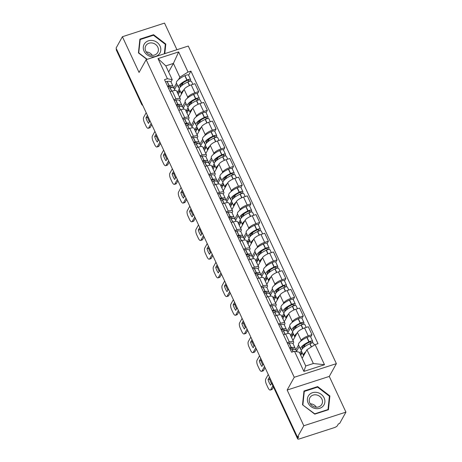 <?xml version="1.0" encoding="UTF-8"?>
<svg xmlns="http://www.w3.org/2000/svg" width="462" height="462" viewBox="0 0 462 462"><rect width="100%" height="100%" fill="white"/><g stroke="black" fill="none" stroke-linecap="round" stroke-linejoin="round"><path stroke-width="0.69" d="M176.934 49.717L164.524 23.1L122.401 36.723L116.066 48.112L297.476 437.144L303.811 425.756L345.934 412.133L329.279 376.42L336.371 363.652L188.271 46.05L146.148 59.673L294.248 377.275L287.156 390.038L303.811 425.756M345.934 412.133L339.599 423.521L338.375 423.92L337.387 425.698A2.772 0.832 155 0 1 334.292 427.633L299.538 438.871A2.772 0.832 155 0 1 297.661 438.9L272.343 384.609A2.772 0.832 -25 0 1 272.401 384.228L297.719 438.525A2.772 0.832 155 0 0 297.661 438.9M122.401 36.723L139.056 72.436L146.148 59.673M141.846 103.39L141.626 103.783A2.772 0.832 -25 0 0 141.568 104.158L116.251 49.867A2.772 0.832 -25 0 1 116.309 49.492L141.626 103.783A2.772 2.443 29.1 0 0 142.55 104.897M116.528 49.099L116.309 49.492M297.719 438.525L298.706 436.746L297.476 437.144M300.566 341.343L301.132 340.321A6.376 1.912 -25 0 1 308.246 335.862L311.989 334.65L308.298 326.744L304.556 327.951A6.376 1.912 155 0 0 297.441 332.415L292.972 340.459M295.847 349.826L298.544 344.97M293.647 341.915L289.957 334.009A6.376 1.912 155 0 0 285.643 334.066L289.333 341.978A6.376 1.912 -25 0 1 293.647 341.915A6.376 1.912 -25 0 1 293.514 342.787L293.029 343.659M289.333 341.978L287.162 342.677M310.678 337.012L311.989 334.65M285.643 334.066L283.472 334.771M291.845 322.649L292.411 321.627A6.376 1.912 -25 0 1 299.526 317.163L303.274 315.956L299.584 308.044L295.836 309.257A6.376 1.912 155 0 0 288.727 313.715L284.251 321.766M287.127 331.133L289.83 326.276M278.442 323.983L280.613 323.279A6.376 1.912 -25 0 1 284.927 323.221A6.376 1.912 -25 0 1 284.8 324.087L284.309 324.965M301.957 318.312L303.274 315.956M284.927 323.221L281.243 315.309A6.376 1.912 155 0 0 276.923 315.373L274.757 316.072M283.125 303.95L283.697 302.928A6.376 1.912 -25 0 1 290.806 298.469L294.554 297.257L290.864 289.345L287.121 290.558A6.376 1.912 155 0 0 280.007 295.016L275.531 303.066M278.413 312.433L281.11 307.577M269.727 305.284L271.893 304.585A6.376 1.912 -25 0 1 276.212 304.522A6.376 1.912 -25 0 1 276.08 305.394L275.595 306.266M293.243 299.619L294.554 297.257M276.212 304.522L272.522 296.61A6.376 1.912 155 0 0 268.208 296.673L266.037 297.378M274.411 285.256L274.977 284.234A6.376 1.912 -25 0 1 282.091 279.77L285.834 278.563L282.143 270.651L278.401 271.864A6.376 1.912 155 0 0 271.286 276.322L266.817 284.373M269.692 293.74L272.389 288.883M261.007 286.59L263.178 285.886A6.376 1.912 -25 0 1 267.492 285.828A6.376 1.912 -25 0 1 267.359 286.694L266.874 287.572M284.523 280.919L285.834 278.563M267.492 285.828L263.802 277.916A6.376 1.912 155 0 0 259.488 277.98L257.317 278.678M265.69 266.557L266.256 265.535A6.376 1.912 -25 0 1 273.371 261.076L277.113 259.863L273.429 251.952L269.681 253.164A6.376 1.912 155 0 0 262.572 257.623L258.096 265.673M260.972 275.04L263.675 270.183M252.287 267.891L254.458 267.192A6.376 1.912 -25 0 1 258.772 267.128A6.376 1.912 -25 0 1 258.645 268L258.154 268.872M275.802 262.225L277.113 259.863M258.772 267.128L255.088 259.217A6.376 1.912 155 0 0 250.768 259.28L248.602 259.985M256.97 247.863L257.542 246.841A6.376 1.912 -25 0 1 264.651 242.377L268.399 241.17L264.709 233.258L260.966 234.471A6.376 1.912 155 0 0 253.852 238.929L249.376 246.979M252.258 256.346L254.955 251.49M243.572 249.197L245.738 248.492A6.376 1.912 -25 0 1 250.058 248.435A6.376 1.912 -25 0 1 249.925 249.301L249.44 250.179M267.088 243.526L268.399 241.17M250.058 248.435L246.367 240.523A6.376 1.912 155 0 0 242.053 240.587L239.882 241.285M248.256 229.164L248.822 228.141A6.376 1.912 -25 0 1 255.936 223.683L259.679 222.47L255.988 214.559L252.246 215.771A6.376 1.912 155 0 0 245.131 220.23L240.662 228.28M243.538 237.647L246.234 232.79M234.852 230.498L237.023 229.799A6.376 1.912 -25 0 1 241.337 229.735A6.376 1.912 -25 0 1 241.204 230.607L240.719 231.479M258.368 224.832L259.679 222.47M241.337 229.735L237.647 221.824A6.376 1.912 155 0 0 233.333 221.887L231.162 222.592M239.535 210.47L240.101 209.448A6.376 1.912 -25 0 1 247.216 204.984L250.958 203.777L247.274 195.865L243.526 197.078A6.376 1.912 155 0 0 236.417 201.536L231.941 209.586M234.817 218.953L237.52 214.097M226.132 211.804L228.303 211.099A6.376 1.912 -25 0 1 232.617 211.042A6.376 1.912 -25 0 1 232.49 211.908L231.999 212.786M249.647 206.133L250.958 203.777M232.617 211.042L228.933 203.13A6.376 1.912 155 0 0 224.613 203.193L222.447 203.892M230.815 191.77L231.387 190.748A6.376 1.912 -25 0 1 238.496 186.29L242.244 185.077L238.554 177.165L234.806 178.378A6.376 1.912 155 0 0 227.697 182.837L223.221 190.887M226.103 200.254L228.8 195.397M217.417 193.104L219.583 192.406A6.376 1.912 -25 0 1 223.903 192.342A6.376 1.912 -25 0 1 223.77 193.214L223.285 194.086M240.933 187.439L242.244 185.077M223.903 192.342L220.212 184.43A6.376 1.912 155 0 0 215.898 184.494L213.727 185.198M222.101 173.077L222.667 172.055A6.376 1.912 -25 0 1 229.781 167.59L233.524 166.384L229.833 158.472L226.091 159.685A6.376 1.912 155 0 0 218.976 164.143L214.501 172.193M217.383 181.56L220.079 176.703M208.697 174.411L210.868 173.706A6.376 1.912 -25 0 1 215.182 173.648A6.376 1.912 -25 0 1 215.049 174.515L214.564 175.393M232.213 168.74L233.524 166.384M215.182 173.648L211.492 165.737A6.376 1.912 155 0 0 207.178 165.8L205.007 166.499M213.38 154.377L213.946 153.355A6.376 1.912 -25 0 1 221.061 148.897L224.803 147.684L221.119 139.772L217.371 140.985A6.376 1.912 155 0 0 210.262 145.443L205.786 153.494M208.662 162.861L211.365 158.004M199.977 155.711L202.148 155.013A6.376 1.912 -25 0 1 206.462 154.949A6.376 1.912 -25 0 1 206.335 155.815L205.844 156.693M223.493 150.046L224.803 147.684M206.462 154.949L202.778 147.037A6.376 1.912 155 0 0 198.458 147.101L196.292 147.805M204.66 135.684L205.232 134.661A6.376 1.912 -25 0 1 212.341 130.197L216.089 128.99L212.399 121.079L208.651 122.291A6.376 1.912 155 0 0 201.542 126.75L197.066 134.8M199.948 144.167L202.645 139.31M191.262 137.018L193.428 136.313A6.376 1.912 -25 0 1 197.748 136.255A6.376 1.912 -25 0 1 197.615 137.122L197.13 137.999M214.778 131.347L216.089 128.99M197.748 136.255L194.057 128.344A6.376 1.912 155 0 0 189.743 128.407L187.572 129.106M195.946 116.984L196.512 115.962A6.376 1.912 -25 0 1 203.621 111.504L207.369 110.291L203.678 102.379L199.936 103.592A6.376 1.912 155 0 0 192.821 108.05L188.346 116.101M191.228 125.468L193.925 120.611M182.542 118.318L184.713 117.619A6.376 1.912 -25 0 1 189.027 117.556A6.376 1.912 -25 0 1 188.894 118.422L188.409 119.3M206.058 112.653L207.369 110.291M189.027 117.556L185.337 109.644A6.376 1.912 155 0 0 181.023 109.708L178.852 110.412M187.226 98.285L187.791 97.268A6.376 1.912 -25 0 1 194.906 92.804L198.648 91.597L194.964 83.686L191.216 84.898A6.376 1.912 155 0 0 184.101 89.357L179.631 97.407M182.507 106.774L185.21 101.917M173.822 99.625L175.993 98.92A6.376 1.912 -25 0 1 180.307 98.862A6.376 1.912 -25 0 1 180.18 99.728L179.689 100.606M197.338 93.953L198.648 91.597M180.307 98.862L176.623 90.95A6.376 1.912 155 0 0 172.303 91.014L170.137 91.713M306.924 349.734L315.119 344.594L324.509 364.732L303.875 371.402L294.49 351.27L299.312 352.194L305.74 365.979L313.352 363.519L306.924 349.734L302.16 358.31M168.647 71.985L173.412 63.415L165.794 65.875L172.222 79.66L167.4 78.731L164.512 79.66L291.603 352.2L294.49 351.27M167.4 78.731L158.01 58.593L178.644 51.923L188.034 72.055L179.839 77.194L173.412 63.415L178.644 51.923M315.119 344.594L318.006 343.664L190.922 71.125L188.034 72.055M336.371 363.652L294.248 377.275M329.279 376.42L287.156 390.038M303.973 391.014L302.523 404.793L314.761 414.143L328.442 409.719L329.891 395.94L317.66 386.59L303.973 391.014M164.801 53.638L165.806 44.063L153.575 34.708L139.888 39.137L138.438 52.911L146.945 59.413M173.793 88.075L176.49 83.218M178.505 79.591L179.839 77.194M172.222 79.66L170.975 81.907M188.623 75.26L190.922 71.125M324.509 364.732L313.352 363.519M303.875 371.402L305.74 365.979M165.794 65.875L158.01 58.593M317.313 387.208L317.66 386.59M329.319 396.968L329.891 395.94M153.228 35.326L153.575 34.708M165.24 45.091L165.806 44.063M289.876 348.504A1.698 0.508 -25 0 1 290.2 348.435L290.344 348.417A8.732 2.622 -25 0 1 293.561 348.995A8.732 2.622 -25 0 1 293.636 349.312M295.091 349.451A10.534 3.159 155 0 0 295.195 348.233A10.534 3.159 155 0 0 291.314 347.534L291.164 347.557A3.5 1.051 155 0 0 289.634 347.984M295.195 348.233L293.156 343.861A10.534 3.159 155 0 0 289.276 343.156L289.125 343.179A3.5 1.051 155 0 0 287.595 343.607M290.529 349.901A3.5 1.051 -25 0 1 292.059 349.474L292.209 349.451A10.534 3.159 -25 0 1 296.09 350.15L296.818 351.715M305.769 351.819A10.534 3.159 155 0 0 303.47 355.526L301.432 351.155A10.534 3.159 -25 0 1 309.811 343.757L309.99 343.676A3.5 1.051 -25 0 1 313.554 343.174L314.42 345.033M311.873 343.018L312.583 341.736A3.5 1.051 155 0 0 312.659 341.256A3.5 1.051 155 0 0 309.095 341.759L308.916 341.84A10.534 3.159 155 0 0 300.537 349.237A10.534 3.159 155 0 0 301.536 349.936M312.659 341.256L310.62 336.879A3.5 1.051 155 0 0 307.057 337.381L306.878 337.468A10.534 3.159 155 0 0 298.498 344.86L300.537 349.237M268.255 374.48L265.731 379.025A4.158 1.519 -107.9 0 0 266.453 384.338L268.07 387.814A4.158 1.519 72.1 0 0 270.305 390.055A4.158 1.519 72.1 0 0 270.703 389.691L272.886 385.764M270.056 378.338L269.623 379.111L268.024 379.631A8.593 3.136 -107.9 0 0 270.599 385.146L272.026 382.571M268.024 379.631L269.456 377.056M300.756 355.301L302.177 352.754M301.339 350.733L299.867 353.384M299.243 346.46L296.592 351.23M302.362 348.735A8.732 2.622 -25 0 1 302.171 348.475A8.732 2.622 -25 0 1 309.118 342.342L309.297 342.261A1.698 0.508 -25 0 1 311.024 342.019A1.698 0.508 -25 0 1 310.99 342.25L310.262 343.555M305.267 344.508L303.546 347.591M302.523 347.002L303.02 348.065M301.305 354.319L301.01 353.684L301.877 352.113M270.305 390.055L271.904 389.535A4.158 1.519 72.1 0 0 272.297 389.177L273.481 387.046M269.623 379.111A8.593 3.136 -107.9 0 0 271.494 383.529M301.01 353.684L300.133 353.961M323.279 405.936A9.009 7.941 29.1 0 0 321.24 394.352A9.009 7.941 29.1 0 0 309.009 395.027A9.009 7.941 29.1 0 0 311.047 406.612A9.009 7.941 29.1 0 0 323.279 405.936M321.257 405.134A6.82 6.012 29.1 0 0 321.818 404.319A6.82 6.012 29.1 0 0 319.254 396.038A6.82 6.012 29.1 0 0 310.452 396.875A6.82 6.012 29.1 0 0 309.892 397.69A6.82 6.012 29.1 0 0 312.451 405.971A6.82 6.012 29.1 0 0 321.257 405.134M316.406 407.213A6.82 6.012 29.1 0 0 310.285 403.811M302.887 404.77L304.291 391.418L317.55 387.133L329.4 396.194L327.997 409.546L314.738 413.831L302.766 404.978M303.846 392.215L304.291 391.418M327.783 409.933L327.997 409.546M159.199 54.06A9.009 7.941 29.1 0 0 157.155 42.469A9.009 7.941 29.1 0 0 144.924 43.145A9.009 7.941 29.1 0 0 146.962 54.73A9.009 7.941 29.1 0 0 159.199 54.06M157.172 53.257A6.82 6.012 29.1 0 0 157.733 52.437A6.82 6.012 29.1 0 0 155.174 44.156A6.82 6.012 29.1 0 0 146.367 44.993A6.82 6.012 29.1 0 0 145.807 45.807A6.82 6.012 29.1 0 0 148.366 54.089A6.82 6.012 29.1 0 0 157.172 53.257M152.321 55.336A6.82 6.012 29.1 0 0 146.2 51.935M138.687 53.101L140.205 39.541L153.465 35.251L165.321 44.312L164.322 53.794M139.761 40.338L140.205 39.541M147.222 59.327L138.802 52.887M281.162 329.81A1.698 0.508 -25 0 1 281.479 329.741L281.624 329.718A8.732 2.622 -25 0 1 284.84 330.301A8.732 2.622 -25 0 1 284.921 330.613M286.371 330.752A10.534 3.159 155 0 0 286.475 329.539A10.534 3.159 155 0 0 282.594 328.834L282.449 328.857A3.5 1.051 155 0 0 280.913 329.285M286.475 329.539L284.436 325.161A10.534 3.159 155 0 0 280.555 324.463L280.411 324.486A3.5 1.051 155 0 0 278.875 324.907M281.808 331.202A3.5 1.051 -25 0 1 283.345 330.775L283.489 330.752A10.534 3.159 -25 0 1 287.37 331.456L288.323 333.506M297.049 333.119A10.534 3.159 155 0 0 294.75 336.833L292.712 332.455A10.534 3.159 -25 0 1 301.091 325.063L301.27 324.977A3.5 1.051 -25 0 1 304.833 324.48L306.208 327.419M303.153 324.318L303.869 323.036A3.5 1.051 155 0 0 303.938 322.557A3.5 1.051 155 0 0 300.381 323.059L300.196 323.146A10.534 3.159 155 0 0 291.817 330.538A10.534 3.159 155 0 0 292.816 331.242M303.938 322.557L301.9 318.185A3.5 1.051 155 0 0 298.337 318.688L298.157 318.768A10.534 3.159 155 0 0 289.778 326.166L291.817 330.538M259.54 355.78L257.011 360.325A4.158 1.519 -107.9 0 0 257.732 365.638L259.355 369.115A4.158 1.519 72.1 0 0 261.59 371.356A4.158 1.519 72.1 0 0 261.983 370.992L264.512 366.447M261.336 359.638L260.903 360.418L259.309 360.932A8.593 3.136 -107.9 0 0 261.879 366.447L263.311 363.871M259.309 360.932L260.741 358.362M292.619 332.039L290.696 335.499L291.586 337.416L293.457 334.055M290.523 327.766L287.872 332.53M293.647 330.041A8.732 2.622 -25 0 1 293.451 329.776A8.732 2.622 -25 0 1 300.398 323.648L300.577 323.567A1.698 0.508 -25 0 1 302.304 323.319A1.698 0.508 -25 0 1 302.269 323.55L301.547 324.855M296.546 325.808L294.831 328.898M293.809 328.303L294.3 329.366M292.585 335.62L292.29 334.985L293.162 333.42M261.59 371.356L263.184 370.842A4.158 1.519 72.1 0 0 263.583 370.478L265.107 367.729M260.903 360.418A8.593 3.136 -107.9 0 0 262.774 364.83M292.29 334.985L290.696 335.499M272.441 311.111A1.698 0.508 -25 0 1 272.759 311.042L272.909 311.024A8.732 2.622 -25 0 1 276.126 311.602A8.732 2.622 -25 0 1 276.201 311.919M277.656 312.058A10.534 3.159 155 0 0 277.76 310.839A10.534 3.159 155 0 0 273.879 310.141L273.729 310.164A3.5 1.051 155 0 0 272.199 310.585M277.76 310.839L275.716 306.468A10.534 3.159 155 0 0 271.835 305.763L271.691 305.786A3.5 1.051 155 0 0 270.16 306.214M273.094 312.508A3.5 1.051 -25 0 1 274.624 312.081L274.769 312.058A10.534 3.159 -25 0 1 278.65 312.757L279.608 314.807M288.328 314.426A10.534 3.159 155 0 0 286.036 318.133L283.991 313.762A10.534 3.159 -25 0 1 292.371 306.364L292.556 306.283A3.5 1.051 -25 0 1 296.113 305.78L297.488 308.72M294.438 305.625L295.149 304.343A3.5 1.051 155 0 0 295.218 303.863A3.5 1.051 155 0 0 291.661 304.366L291.482 304.446A10.534 3.159 155 0 0 283.096 311.844A10.534 3.159 155 0 0 284.095 312.543M295.218 303.863L293.179 299.486A3.5 1.051 155 0 0 289.622 299.988L289.437 300.075A10.534 3.159 155 0 0 281.058 307.467L283.096 311.844M250.82 337.087L248.29 341.632A4.158 1.519 -107.9 0 0 249.012 346.945L250.635 350.421A4.158 1.519 72.1 0 0 252.87 352.662A4.158 1.519 72.1 0 0 253.268 352.298L255.792 347.753M252.616 340.944L252.188 341.718L250.589 342.238A8.593 3.136 -107.9 0 0 253.159 347.753L254.591 345.178M250.589 342.238L252.021 339.662M283.899 313.34L281.976 316.805L282.871 318.722L284.736 315.361M281.803 309.066L279.152 313.837M284.927 311.342A8.732 2.622 -25 0 1 284.731 311.082A8.732 2.622 -25 0 1 291.678 304.949L291.863 304.868A1.698 0.508 -25 0 1 293.589 304.625A1.698 0.508 -25 0 1 293.555 304.856L292.827 306.162M287.826 307.114L286.111 310.198M285.089 309.609L285.585 310.672M283.87 316.926L283.57 316.291L284.442 314.72M252.87 352.662L254.464 352.142A4.158 1.519 72.1 0 0 254.862 351.784L256.393 349.035M252.188 341.718A8.593 3.136 -107.9 0 0 254.06 346.136M283.57 316.291L281.976 316.805M263.721 292.417A1.698 0.508 -25 0 1 264.039 292.348L264.189 292.325A8.732 2.622 -25 0 1 267.406 292.908A8.732 2.622 -25 0 1 267.481 293.22M268.936 293.358A10.534 3.159 155 0 0 269.04 292.146A10.534 3.159 155 0 0 265.159 291.441L265.009 291.464A3.5 1.051 155 0 0 263.479 291.892M269.04 292.146L267.001 287.768A10.534 3.159 155 0 0 263.121 287.069L262.97 287.093A3.5 1.051 155 0 0 261.44 287.514M264.374 293.809A3.5 1.051 -25 0 1 265.904 293.382L266.054 293.358A10.534 3.159 -25 0 1 269.935 294.063L270.888 296.113M279.614 295.726A10.534 3.159 155 0 0 277.315 299.44L275.277 295.062A10.534 3.159 -25 0 1 283.656 287.67L283.835 287.583A3.5 1.051 -25 0 1 287.399 287.087L288.767 290.026M285.718 286.925L286.428 285.643A3.5 1.051 155 0 0 286.504 285.164A3.5 1.051 155 0 0 282.94 285.666L282.761 285.753A10.534 3.159 155 0 0 274.382 293.145A10.534 3.159 155 0 0 275.381 293.849M286.504 285.164L284.465 280.792A3.5 1.051 155 0 0 280.902 281.294L280.723 281.375A10.534 3.159 155 0 0 272.343 288.773L274.382 293.145M242.1 318.387L239.576 322.932A4.158 1.519 -107.9 0 0 240.298 328.245L241.915 331.722A4.158 1.519 72.1 0 0 244.15 333.962A4.158 1.519 72.1 0 0 244.548 333.599L247.072 329.054M243.901 322.245L243.468 323.025L241.869 323.539A8.593 3.136 -107.9 0 0 244.444 329.054L245.871 326.478M241.869 323.539L243.301 320.969M275.185 294.646L273.256 298.106L274.151 300.023L276.022 296.662M273.088 290.373L270.437 295.137M276.207 292.648A8.732 2.622 -25 0 1 276.016 292.382A8.732 2.622 -25 0 1 282.963 286.255L283.142 286.169A1.698 0.508 -25 0 1 284.869 285.926A1.698 0.508 -25 0 1 284.835 286.157L284.107 287.462M279.112 288.415L277.391 291.505M276.368 290.91L276.865 291.972M275.15 298.227L274.855 297.592L275.722 296.026M244.15 333.962L245.749 333.448A4.158 1.519 72.1 0 0 246.142 333.085L247.672 330.336M243.468 323.025A8.593 3.136 -107.9 0 0 245.339 327.437M274.855 297.592L273.256 298.106M255.007 273.718A1.698 0.508 -25 0 1 255.324 273.648L255.469 273.625A8.732 2.622 -25 0 1 258.685 274.209A8.732 2.622 -25 0 1 258.76 274.526M260.216 274.665A10.534 3.159 155 0 0 260.32 273.446A10.534 3.159 155 0 0 256.439 272.747L256.295 272.771A3.5 1.051 155 0 0 254.758 273.192M260.32 273.446L258.281 269.075A10.534 3.159 155 0 0 254.4 268.37L254.25 268.393A3.5 1.051 155 0 0 252.72 268.82M255.653 275.115A3.5 1.051 -25 0 1 257.19 274.688L257.334 274.665A10.534 3.159 -25 0 1 261.215 275.364L262.168 277.414M270.894 277.033A10.534 3.159 155 0 0 268.595 280.74L266.557 276.368A10.534 3.159 -25 0 1 274.936 268.971L275.115 268.89A3.5 1.051 -25 0 1 278.678 268.387L280.047 271.327M276.998 268.231L277.714 266.944A3.5 1.051 155 0 0 277.783 266.47A3.5 1.051 155 0 0 274.226 266.972L274.041 267.053A10.534 3.159 155 0 0 265.662 274.451A10.534 3.159 155 0 0 266.661 275.15M277.783 266.47L275.745 262.093A3.5 1.051 155 0 0 272.182 262.595L272.002 262.682A10.534 3.159 155 0 0 263.623 270.074L265.662 274.451M233.379 299.694L230.856 304.239A4.158 1.519 -107.9 0 0 231.578 309.552L233.2 313.028A4.158 1.519 72.1 0 0 235.435 315.269A4.158 1.519 72.1 0 0 235.828 314.905L238.357 310.36M235.181 303.551L234.748 304.325L233.154 304.845A8.593 3.136 -107.9 0 0 235.724 310.36L237.156 307.784M233.154 304.845L234.586 302.269M266.464 275.947L264.541 279.412L265.431 281.329L267.302 277.968M264.368 271.673L261.717 276.443M267.492 273.949A8.732 2.622 -25 0 1 267.296 273.689A8.732 2.622 -25 0 1 274.243 267.556L274.422 267.475A1.698 0.508 -25 0 1 276.149 267.232A1.698 0.508 -25 0 1 276.114 267.463L275.392 268.769M270.391 269.721L268.676 272.805M267.654 272.216L268.145 273.279M266.43 279.533L266.135 278.898L267.007 277.327M235.435 315.269L237.029 314.749A4.158 1.519 72.1 0 0 237.428 314.391L238.952 311.642M234.748 304.325A8.593 3.136 -107.9 0 0 236.619 308.743M266.135 278.898L264.541 279.412M246.286 255.024A1.698 0.508 -25 0 1 246.604 254.955L246.754 254.932A8.732 2.622 -25 0 1 249.971 255.515A8.732 2.622 -25 0 1 250.046 255.827M251.501 255.965A10.534 3.159 155 0 0 251.599 254.753A10.534 3.159 155 0 0 247.724 254.048L247.574 254.071A3.5 1.051 155 0 0 246.044 254.498M251.599 254.753L249.561 250.375A10.534 3.159 155 0 0 245.68 249.676L245.536 249.699A3.5 1.051 155 0 0 244.005 250.121M246.939 256.416A3.5 1.051 -25 0 1 248.469 255.988L248.614 255.965A10.534 3.159 -25 0 1 252.495 256.67L253.453 258.72M262.173 258.333A10.534 3.159 155 0 0 259.881 262.046L257.836 257.669A10.534 3.159 -25 0 1 266.216 250.277L266.401 250.19A3.5 1.051 -25 0 1 269.958 249.694L271.333 252.633M268.283 249.532L268.994 248.25A3.5 1.051 155 0 0 269.063 247.771A3.5 1.051 155 0 0 265.506 248.273L265.327 248.36A10.534 3.159 155 0 0 256.941 255.752A10.534 3.159 155 0 0 257.94 256.456M269.063 247.771L267.024 243.399A3.5 1.051 155 0 0 263.467 243.901L263.282 243.982A10.534 3.159 155 0 0 254.903 251.38L256.941 255.752M224.665 280.994L222.135 285.539A4.158 1.519 -107.9 0 0 222.857 290.852L224.48 294.329A4.158 1.519 72.1 0 0 226.715 296.569A4.158 1.519 72.1 0 0 227.113 296.206L229.637 291.661M226.461 284.852L226.034 285.632L224.434 286.145A8.593 3.136 -107.9 0 0 227.004 291.661L228.436 289.085M224.434 286.145L225.866 283.576M257.744 257.253L255.821 260.712L256.716 262.63L258.581 259.269M255.648 252.98L252.997 257.744M258.772 255.255A8.732 2.622 -25 0 1 258.576 254.989A8.732 2.622 -25 0 1 265.523 248.862L265.708 248.775A1.698 0.508 -25 0 1 267.434 248.533A1.698 0.508 -25 0 1 267.4 248.764L266.672 250.069M261.671 251.022L259.956 254.112M258.934 253.517L259.43 254.579M257.715 260.834L257.415 260.198L258.287 258.633M226.715 296.569L228.309 296.055A4.158 1.519 72.1 0 0 228.707 295.692L230.238 292.943M226.034 285.632A8.593 3.136 -107.9 0 0 227.905 290.044M257.415 260.198L255.821 260.712M237.566 236.325A1.698 0.508 -25 0 1 237.884 236.255L238.034 236.232A8.732 2.622 -25 0 1 241.251 236.815A8.732 2.622 -25 0 1 241.326 237.133M242.781 237.272A10.534 3.159 155 0 0 242.885 236.053A10.534 3.159 155 0 0 239.004 235.354L238.854 235.377A3.5 1.051 155 0 0 237.324 235.799M242.885 236.053L240.846 231.681A10.534 3.159 155 0 0 236.966 230.977L236.815 231A3.5 1.051 155 0 0 235.285 231.427M238.219 237.722A3.5 1.051 -25 0 1 239.749 237.295L239.899 237.272A10.534 3.159 -25 0 1 243.78 237.97L244.733 240.021M253.459 239.639A10.534 3.159 155 0 0 251.161 243.347L249.122 238.975A10.534 3.159 -25 0 1 257.501 231.578L257.68 231.497A3.5 1.051 -25 0 1 261.244 230.994L262.612 233.934M259.563 230.838L260.273 229.55A3.5 1.051 155 0 0 260.349 229.077A3.5 1.051 155 0 0 256.785 229.579L256.606 229.66A10.534 3.159 155 0 0 248.227 237.058A10.534 3.159 155 0 0 249.226 237.757M260.349 229.077L258.31 224.699A3.5 1.051 155 0 0 254.747 225.202L254.568 225.289A10.534 3.159 155 0 0 246.188 232.681L248.227 237.058M215.945 262.3L213.421 266.845A4.158 1.519 -107.9 0 0 214.143 272.158L215.76 275.635A4.158 1.519 72.1 0 0 217.995 277.87A4.158 1.519 72.1 0 0 218.393 277.512L220.917 272.967M217.746 266.158L217.313 266.932L215.714 267.452A8.593 3.136 -107.9 0 0 218.289 272.961L219.716 270.391M215.714 267.452L217.146 264.876M249.03 238.554L247.101 242.019L247.996 243.936L249.867 240.575M246.933 234.28L244.282 239.05M250.052 236.556A8.732 2.622 -25 0 1 249.861 236.296A8.732 2.622 -25 0 1 256.808 230.163L256.988 230.082A1.698 0.508 -25 0 1 258.714 229.839A1.698 0.508 -25 0 1 258.68 230.07L257.952 231.375M252.951 232.328L251.236 235.412M250.213 234.823L250.71 235.886M248.995 242.14L248.7 241.499L249.567 239.934M217.995 277.87L219.594 277.356A4.158 1.519 72.1 0 0 219.987 276.992L221.517 274.249M217.313 266.932A8.593 3.136 -107.9 0 0 219.184 271.35M248.7 241.499L247.101 242.019M228.852 217.631A1.698 0.508 -25 0 1 229.169 217.562L229.314 217.538A8.732 2.622 -25 0 1 232.53 218.122A8.732 2.622 -25 0 1 232.605 218.434M234.061 218.572A10.534 3.159 155 0 0 234.165 217.359A10.534 3.159 155 0 0 230.284 216.655L230.14 216.678A3.5 1.051 155 0 0 228.603 217.105M234.165 217.359L232.126 212.982A10.534 3.159 155 0 0 228.245 212.283L228.095 212.306A3.5 1.051 155 0 0 226.565 212.728M229.498 219.023A3.5 1.051 -25 0 1 231.035 218.595L231.179 218.572A10.534 3.159 -25 0 1 235.06 219.277L236.013 221.327M244.739 220.94A10.534 3.159 155 0 0 242.44 224.653L240.402 220.276A10.534 3.159 -25 0 1 248.781 212.884L248.96 212.797A3.5 1.051 -25 0 1 252.523 212.295L253.892 215.24M250.843 212.139L251.559 210.857A3.5 1.051 155 0 0 251.628 210.377A3.5 1.051 155 0 0 248.071 210.88L247.886 210.967A10.534 3.159 155 0 0 239.507 218.359A10.534 3.159 155 0 0 240.506 219.063M251.628 210.377L249.59 206.006A3.5 1.051 155 0 0 246.027 206.508L245.848 206.589A10.534 3.159 155 0 0 237.468 213.987L239.507 218.359M207.224 243.601L204.701 248.146A4.158 1.519 -107.9 0 0 205.423 253.459L207.045 256.936A4.158 1.519 72.1 0 0 209.28 259.176A4.158 1.519 72.1 0 0 209.673 258.812L212.202 254.267M209.026 247.459L208.593 248.238L206.999 248.752A8.593 3.136 -107.9 0 0 209.569 254.267L211.001 251.692M206.999 248.752L208.431 246.182M240.309 219.86L238.386 223.319L239.276 225.237L241.147 221.875M238.213 215.587L235.562 220.351M241.337 217.862A8.732 2.622 -25 0 1 241.141 217.596A8.732 2.622 -25 0 1 248.088 211.469L248.267 211.382A1.698 0.508 -25 0 1 249.994 211.14A1.698 0.508 -25 0 1 249.959 211.371L249.237 212.676M244.236 213.629L242.521 216.718M241.499 216.124L241.99 217.186M240.275 223.441L239.98 222.805L240.852 221.24M209.28 259.176L210.874 258.662A4.158 1.519 72.1 0 0 211.273 258.298L212.797 255.55M208.593 248.238A8.593 3.136 -107.9 0 0 210.464 252.65M239.98 222.805L238.386 223.319M220.131 198.931A1.698 0.508 -25 0 1 220.449 198.862L220.599 198.839A8.732 2.622 -25 0 1 223.816 199.422A8.732 2.622 -25 0 1 223.891 199.74M225.346 199.879A10.534 3.159 155 0 0 225.444 198.66A10.534 3.159 155 0 0 221.569 197.961L221.419 197.984A3.5 1.051 155 0 0 219.889 198.406M225.444 198.66L223.406 194.288A10.534 3.159 155 0 0 219.525 193.584L219.381 193.607A3.5 1.051 155 0 0 217.845 194.034M220.784 200.323A3.5 1.051 -25 0 1 222.314 199.902L222.459 199.879A10.534 3.159 -25 0 1 226.34 200.577L227.298 202.627M236.018 202.246A10.534 3.159 155 0 0 233.726 205.954L231.681 201.582A10.534 3.159 -25 0 1 240.061 194.184L240.246 194.104A3.5 1.051 -25 0 1 243.803 193.601L245.178 196.541M242.128 193.445L242.839 192.157A3.5 1.051 155 0 0 242.908 191.684A3.5 1.051 155 0 0 239.351 192.186L239.172 192.267A10.534 3.159 155 0 0 230.786 199.665A10.534 3.159 155 0 0 231.785 200.364M242.908 191.684L240.869 187.306A3.5 1.051 155 0 0 237.312 187.809L237.127 187.895A10.534 3.159 155 0 0 228.748 195.287L230.786 199.665M198.51 224.907L195.98 229.452A4.158 1.519 -107.9 0 0 196.702 234.765L198.325 238.242A4.158 1.519 72.1 0 0 200.56 240.477A4.158 1.519 72.1 0 0 200.958 240.119L203.482 235.574M200.306 228.765L199.879 229.539L198.279 230.059A8.593 3.136 -107.9 0 0 200.849 235.568L202.281 232.998M198.279 230.059L199.711 227.483M231.589 201.161L229.666 204.626L230.561 206.543L232.426 203.182M229.493 196.887L226.842 201.657M232.617 199.162A8.732 2.622 -25 0 1 232.421 198.903A8.732 2.622 -25 0 1 239.368 192.77L239.547 192.689A1.698 0.508 -25 0 1 241.28 192.446A1.698 0.508 -25 0 1 241.245 192.677L240.517 193.982M235.516 194.935L233.801 198.019M232.779 197.43L233.275 198.493M231.56 204.747L231.26 204.106L232.132 202.541M200.56 240.477L202.154 239.963A4.158 1.519 72.1 0 0 202.552 239.599L204.083 236.856M199.879 229.539A8.593 3.136 -107.9 0 0 201.75 233.957M231.26 204.106L229.666 204.626M211.411 180.238A1.698 0.508 -25 0 1 211.729 180.168L211.879 180.145A8.732 2.622 -25 0 1 215.096 180.729A8.732 2.622 -25 0 1 215.171 181.04M216.626 181.179A10.534 3.159 155 0 0 216.73 179.966A10.534 3.159 155 0 0 212.849 179.262L212.699 179.285A3.5 1.051 155 0 0 211.169 179.712M216.73 179.966L214.691 175.589A10.534 3.159 155 0 0 210.811 174.89L210.66 174.913A3.5 1.051 155 0 0 209.13 175.335M212.064 181.63A3.5 1.051 -25 0 1 213.594 181.202L213.744 181.179A10.534 3.159 -25 0 1 217.625 181.884L218.578 183.934M227.304 183.547A10.534 3.159 155 0 0 225.006 187.26L222.967 182.883A10.534 3.159 -25 0 1 231.347 175.491L231.526 175.404A3.5 1.051 -25 0 1 235.089 174.902L236.457 177.847M233.408 174.746L234.118 173.464A3.5 1.051 155 0 0 234.194 172.984A3.5 1.051 155 0 0 230.63 173.487L230.451 173.573A10.534 3.159 155 0 0 222.072 180.965A10.534 3.159 155 0 0 223.071 181.67M234.194 172.984L232.155 168.613A3.5 1.051 155 0 0 228.592 169.115L228.413 169.196A10.534 3.159 155 0 0 220.033 176.594L222.072 180.965M189.79 206.208L187.266 210.753A4.158 1.519 -107.9 0 0 187.988 216.066L189.605 219.542A4.158 1.519 72.1 0 0 191.84 221.783A4.158 1.519 72.1 0 0 192.238 221.419L194.762 216.874M191.591 210.066L191.158 210.845L189.559 211.359A8.593 3.136 -107.9 0 0 192.134 216.874L193.561 214.299M189.559 211.359L190.991 208.784M222.875 182.467L220.946 185.926L221.841 187.843L223.712 184.482M220.778 178.193L218.128 182.958M223.897 180.469A8.732 2.622 -25 0 1 223.706 180.203A8.732 2.622 -25 0 1 230.653 174.076L230.833 173.989A1.698 0.508 -25 0 1 232.559 173.747A1.698 0.508 -25 0 1 232.525 173.978L231.797 175.283M226.796 176.236L225.081 179.325M224.058 178.73L224.555 179.793M222.84 186.047L222.545 185.412L223.412 183.847M191.84 221.783L193.439 221.269A4.158 1.519 72.1 0 0 193.832 220.905L195.362 218.156M191.158 210.845A8.593 3.136 -107.9 0 0 193.029 215.257M222.545 185.412L220.946 185.926M202.697 161.538A1.698 0.508 -25 0 1 203.014 161.469L203.159 161.446A8.732 2.622 -25 0 1 206.375 162.029A8.732 2.622 -25 0 1 206.45 162.347M207.906 162.485A10.534 3.159 155 0 0 208.01 161.267A10.534 3.159 155 0 0 204.129 160.568L203.985 160.591A3.5 1.051 155 0 0 202.448 161.013M208.01 161.267L205.971 156.895A10.534 3.159 155 0 0 202.09 156.191L201.94 156.214A3.5 1.051 155 0 0 200.41 156.641M203.344 162.93A3.5 1.051 -25 0 1 204.88 162.508L205.024 162.485A10.534 3.159 -25 0 1 208.905 163.184L209.858 165.234M218.584 164.853A10.534 3.159 155 0 0 216.285 168.561L214.247 164.189A10.534 3.159 -25 0 1 222.626 156.791L222.805 156.71A3.5 1.051 -25 0 1 226.368 156.208L227.737 159.147M224.688 156.052L225.404 154.764A3.5 1.051 155 0 0 225.473 154.291A3.5 1.051 155 0 0 221.916 154.793L221.731 154.874A10.534 3.159 155 0 0 213.352 162.272A10.534 3.159 155 0 0 214.351 162.97M225.473 154.291L223.435 149.913A3.5 1.051 155 0 0 219.872 150.416L219.693 150.502A10.534 3.159 155 0 0 211.313 157.894L213.352 162.272M181.069 187.514L178.546 192.059A4.158 1.519 -107.9 0 0 179.268 197.372L180.89 200.849A4.158 1.519 72.1 0 0 183.125 203.084A4.158 1.519 72.1 0 0 183.518 202.726L186.047 198.181M182.871 191.372L182.438 192.146L180.844 192.666A8.593 3.136 -107.9 0 0 183.414 198.175L184.846 195.605M180.844 192.666L182.276 190.09M214.154 163.767L212.231 167.232L213.121 169.15L214.992 165.789M212.058 159.494L209.407 164.264M215.177 161.769A8.732 2.622 -25 0 1 214.986 161.509A8.732 2.622 -25 0 1 221.933 155.376L222.112 155.296A1.698 0.508 -25 0 1 223.839 155.053A1.698 0.508 -25 0 1 223.804 155.284L223.082 156.589M218.081 157.542L216.366 160.626M215.344 160.037L215.835 161.099M214.12 167.354L213.825 166.713L214.697 165.148M183.125 203.084L184.719 202.57A4.158 1.519 72.1 0 0 185.118 202.206L186.642 199.463M182.438 192.146A8.593 3.136 -107.9 0 0 184.309 196.564M213.825 166.713L212.231 167.232M193.976 142.845A1.698 0.508 -25 0 1 194.294 142.775L194.444 142.752A8.732 2.622 -25 0 1 197.661 143.335A8.732 2.622 -25 0 1 197.736 143.647M199.191 143.786A10.534 3.159 155 0 0 199.289 142.573A10.534 3.159 155 0 0 195.414 141.869L195.264 141.892A3.5 1.051 155 0 0 193.734 142.319M199.289 142.573L197.251 138.196A10.534 3.159 155 0 0 193.37 137.497L193.226 137.52A3.5 1.051 155 0 0 191.69 137.942M194.629 144.236A3.5 1.051 -25 0 1 196.159 143.809L196.304 143.786A10.534 3.159 -25 0 1 200.185 144.49L201.143 146.541M209.863 146.154A10.534 3.159 155 0 0 207.565 149.867L205.526 145.49A10.534 3.159 -25 0 1 213.906 138.098L214.091 138.011A3.5 1.051 -25 0 1 217.648 137.509L219.023 140.454M215.973 137.353L216.684 136.071A3.5 1.051 155 0 0 216.753 135.591A3.5 1.051 155 0 0 213.196 136.094L213.017 136.18A10.534 3.159 155 0 0 204.631 143.572A10.534 3.159 155 0 0 205.63 144.277M216.753 135.591L214.715 131.22A3.5 1.051 155 0 0 211.157 131.722L210.972 131.803A10.534 3.159 155 0 0 202.593 139.201L204.631 143.572M172.355 168.815L169.825 173.36A4.158 1.519 -107.9 0 0 170.547 178.673L172.17 182.149A4.158 1.519 72.1 0 0 174.405 184.39A4.158 1.519 72.1 0 0 174.803 184.026L177.327 179.481M174.151 172.673L173.718 173.452L172.124 173.966A8.593 3.136 -107.9 0 0 174.694 179.481L176.126 176.906M172.124 173.966L173.556 171.39M205.434 145.074L203.511 148.533L204.406 150.45L206.271 147.089M203.338 140.8L200.687 145.565M206.462 143.076A8.732 2.622 -25 0 1 206.266 142.81A8.732 2.622 -25 0 1 213.213 136.683L213.392 136.596A1.698 0.508 -25 0 1 215.125 136.354A1.698 0.508 -25 0 1 215.09 136.585L214.362 137.89M209.361 138.843L207.646 141.932M206.624 141.337L207.12 142.4M205.405 148.654L205.105 148.019L205.977 146.454M174.405 184.39L175.999 183.876A4.158 1.519 72.1 0 0 176.397 183.512L177.928 180.763M173.718 173.452A8.593 3.136 -107.9 0 0 175.595 177.864M205.105 148.019L203.511 148.533M185.256 124.145A1.698 0.508 -25 0 1 185.574 124.076L185.724 124.053A8.732 2.622 -25 0 1 188.941 124.636A8.732 2.622 -25 0 1 189.016 124.954M190.471 125.092A10.534 3.159 155 0 0 190.575 123.874A10.534 3.159 155 0 0 186.694 123.175L186.544 123.198A3.5 1.051 155 0 0 185.014 123.62M190.575 123.874L188.536 119.502A10.534 3.159 155 0 0 184.656 118.798L184.505 118.821A3.5 1.051 155 0 0 182.975 119.248M185.909 125.537A3.5 1.051 -25 0 1 187.439 125.115L187.589 125.092A10.534 3.159 -25 0 1 191.47 125.791L192.423 127.841M201.149 127.46A10.534 3.159 155 0 0 198.851 131.168L196.812 126.796A10.534 3.159 -25 0 1 205.192 119.398L205.371 119.317A3.5 1.051 -25 0 1 208.934 118.815L210.302 121.754M207.253 118.659L207.964 117.371A3.5 1.051 155 0 0 208.039 116.898A3.5 1.051 155 0 0 204.475 117.4L204.296 117.481A10.534 3.159 155 0 0 195.917 124.879A10.534 3.159 155 0 0 196.916 125.577M208.039 116.898L206 112.52A3.5 1.051 155 0 0 202.437 113.023L202.258 113.109A10.534 3.159 155 0 0 193.878 120.501L195.917 124.879M163.635 150.121L161.111 154.666A4.158 1.519 -107.9 0 0 161.833 159.979L163.45 163.456A4.158 1.519 72.1 0 0 165.685 165.691A4.158 1.519 72.1 0 0 166.083 165.332L168.607 160.788M165.436 153.979L165.003 154.753L163.404 155.272A8.593 3.136 -107.9 0 0 165.979 160.782L167.406 158.212M163.404 155.272L164.836 152.697M196.72 126.374L194.791 129.839L195.686 131.757L197.557 128.396M194.623 122.101L191.973 126.871M197.742 124.376A8.732 2.622 -25 0 1 197.551 124.116A8.732 2.622 -25 0 1 204.493 117.983L204.678 117.902A1.698 0.508 -25 0 1 206.404 117.66A1.698 0.508 -25 0 1 206.37 117.891L205.642 119.196M200.641 120.149L198.926 123.233M197.903 122.644L198.4 123.706M196.685 129.961L196.39 129.32L197.257 127.755M165.685 165.691L167.284 165.177A4.158 1.519 72.1 0 0 167.677 164.813L169.208 162.07M165.003 154.753A8.593 3.136 -107.9 0 0 166.874 159.171M196.39 129.32L194.791 129.839M176.542 105.451A1.698 0.508 -25 0 1 176.859 105.382L177.004 105.359A8.732 2.622 -25 0 1 180.22 105.942A8.732 2.622 -25 0 1 180.296 106.254M181.751 106.393A10.534 3.159 155 0 0 181.855 105.18A10.534 3.159 155 0 0 177.974 104.476L177.83 104.499A3.5 1.051 155 0 0 176.293 104.926M181.855 105.18L179.816 100.803A10.534 3.159 155 0 0 175.935 100.104L175.785 100.127A3.5 1.051 155 0 0 174.255 100.549M177.189 106.843A3.5 1.051 -25 0 1 178.719 106.416L178.869 106.393A10.534 3.159 -25 0 1 182.75 107.097L183.703 109.148M192.429 108.761A10.534 3.159 155 0 0 190.13 112.474L188.092 108.096A10.534 3.159 -25 0 1 196.471 100.704L196.65 100.618A3.5 1.051 -25 0 1 200.213 100.115L201.582 103.061M198.533 99.959L199.249 98.677A3.5 1.051 155 0 0 199.318 98.198A3.5 1.051 155 0 0 195.761 98.701L195.576 98.787A10.534 3.159 155 0 0 187.197 106.179A10.534 3.159 155 0 0 188.196 106.884M199.318 98.198L197.28 93.826A3.5 1.051 155 0 0 193.717 94.329L193.538 94.41A10.534 3.159 155 0 0 185.158 101.807L187.197 106.179M154.914 131.422L152.391 135.967A4.158 1.519 -107.9 0 0 153.113 141.28L154.735 144.756A4.158 1.519 72.1 0 0 156.97 146.997A4.158 1.519 72.1 0 0 157.363 146.633L159.892 142.088M156.716 135.279L156.283 136.059L154.689 136.573A8.593 3.136 -107.9 0 0 157.259 142.088L158.691 139.512M154.689 136.573L156.116 133.997M187.999 107.681L186.076 111.14L186.966 113.057L188.837 109.696M185.903 103.407L183.252 108.172M189.022 105.683A8.732 2.622 -25 0 1 188.831 105.417A8.732 2.622 -25 0 1 195.778 99.29L195.957 99.203A1.698 0.508 -25 0 1 197.684 98.96A1.698 0.508 -25 0 1 197.649 99.191L196.928 100.497M191.926 101.449L190.211 104.539M189.189 103.944L189.68 105.007M187.965 111.261L187.67 110.626L188.542 109.061M156.97 146.997L158.564 146.483A4.158 1.519 72.1 0 0 158.963 146.119L160.487 143.37M156.283 136.059A8.593 3.136 -107.9 0 0 158.154 140.471M187.67 110.626L186.076 111.14M167.822 86.752A1.698 0.508 -25 0 1 168.139 86.683L168.289 86.66A8.732 2.622 -25 0 1 171.506 87.243A8.732 2.622 -25 0 1 171.581 87.561M173.031 87.699A10.534 3.159 155 0 0 173.135 86.481A10.534 3.159 155 0 0 169.254 85.782L169.109 85.805A3.5 1.051 155 0 0 167.579 86.227M173.135 86.481L171.096 82.109A10.534 3.159 155 0 0 167.215 81.404L167.071 81.427A3.5 1.051 155 0 0 165.535 81.855M168.474 88.144A3.5 1.051 -25 0 1 170.004 87.722L170.149 87.699A10.534 3.159 -25 0 1 174.03 88.398L174.988 90.448M183.709 90.067A10.534 3.159 155 0 0 181.41 93.774L179.372 89.403A10.534 3.159 -25 0 1 187.751 82.005L187.936 81.924A3.5 1.051 -25 0 1 191.493 81.422L192.868 84.361M189.813 81.266L190.529 79.978A3.5 1.051 155 0 0 190.598 79.504A3.5 1.051 155 0 0 187.041 80.007L186.862 80.088A10.534 3.159 155 0 0 178.476 87.485A10.534 3.159 155 0 0 179.475 88.184M190.598 79.504L188.56 75.127A3.5 1.051 155 0 0 185.002 75.629L184.817 75.716A10.534 3.159 155 0 0 176.438 83.108L178.476 87.485M146.2 112.728L143.67 117.273A4.158 1.519 -107.9 0 0 144.392 122.586L146.015 126.062A4.158 1.519 72.1 0 0 148.25 128.297A4.158 1.519 72.1 0 0 148.648 127.939L151.172 123.394M147.996 116.586L147.563 117.36L145.969 117.879A8.593 3.136 -107.9 0 0 148.539 123.389L149.971 120.819M145.969 117.879L147.401 115.304M179.279 88.981L177.356 92.446L178.251 94.364L180.116 91.002M177.183 84.708L174.532 89.478M180.307 86.983A8.732 2.622 -25 0 1 180.111 86.723A8.732 2.622 -25 0 1 187.058 80.59L187.237 80.509A1.698 0.508 -25 0 1 188.97 80.267A1.698 0.508 -25 0 1 188.935 80.498L188.207 81.803M183.206 82.756L181.491 85.84M180.469 85.251L180.965 86.313M179.25 92.567L178.95 91.926L179.822 90.361M148.25 128.297L149.844 127.783A4.158 1.519 72.1 0 0 150.242 127.42L151.767 124.676M147.563 117.36A8.593 3.136 -107.9 0 0 149.44 121.777M178.95 91.926L177.356 92.446M184.101 89.357L187.791 97.268M192.821 108.05L196.512 115.962M201.542 126.75L205.232 134.661M210.262 145.443L213.946 153.355M218.976 164.143L222.667 172.055M227.697 182.837L231.387 190.748M236.417 201.536L240.101 209.448M245.131 220.23L248.822 228.141M253.852 238.929L257.542 246.841M262.572 257.623L266.256 265.535M271.286 276.322L274.977 284.234M280.007 295.016L283.697 302.928M288.727 313.715L292.411 321.627M297.441 332.415L301.132 340.321M181.023 109.708L184.713 117.619M189.743 128.407L193.428 136.313M198.458 147.101L202.148 155.013M207.178 165.8L210.868 173.706M215.898 184.494L219.583 192.406M224.613 203.193L228.303 211.099M233.333 221.887L237.023 229.799M242.053 240.587L245.738 248.492M250.768 259.28L254.458 267.192M259.488 277.98L263.178 285.886M268.208 296.673L271.893 304.585M276.923 315.373L280.613 323.279M172.303 91.014L175.993 98.92M199.936 103.592L203.621 111.504M208.651 122.291L212.341 130.197M217.371 140.985L221.061 148.897M226.091 159.685L229.781 167.59M234.806 178.378L238.496 186.29M243.526 197.078L247.216 204.984M252.246 215.771L255.936 223.683M260.966 234.471L264.651 242.377M269.681 253.164L273.371 261.076M278.401 271.864L282.091 279.77M287.121 290.558L290.806 298.469M295.836 309.257L299.526 317.163M304.556 327.951L308.246 335.862M191.216 84.898L194.906 92.804M272.176 382.888A2.772 2.443 29.1 0 0 272.401 384.228L272.62 383.841M289.125 343.179L291.164 347.557M292.059 349.474L293.104 351.715M292.209 349.451L293.243 351.669M309.811 343.757L311.313 346.985M309.99 343.676L311.486 346.875M307.057 337.381L309.095 341.759M289.276 343.156L291.314 347.534M306.878 337.468L308.916 341.84M310.822 341.897L310.99 342.25M272.297 389.177L270.703 389.691M280.411 324.486L282.449 328.857M283.345 330.775L284.979 334.286M283.489 330.752L285.112 334.24M301.091 325.063L302.76 328.638M301.27 324.977L302.939 328.557M298.337 318.688L300.381 323.059M280.555 324.463L282.594 328.834M298.157 318.768L300.196 323.146M302.108 323.198L302.269 323.55M263.583 370.478L261.983 370.992M271.691 305.786L273.729 310.164M274.624 312.081L276.259 315.586M274.769 312.058L276.397 315.54M292.371 306.364L294.04 309.938M292.556 306.283L294.225 309.863M289.622 299.988L291.661 304.366M271.835 305.763L273.879 310.141M289.437 300.075L291.482 304.446M293.387 304.504L293.555 304.856M254.862 351.784L253.268 352.298M262.97 287.093L265.009 291.464M265.904 293.382L267.538 296.893M266.054 293.358L267.677 296.847M283.656 287.67L285.32 291.245M283.835 287.583L285.504 291.164M280.902 281.294L282.94 285.666M263.121 287.069L265.159 291.441M280.723 281.375L282.761 285.753M284.667 285.805L284.835 286.157M246.142 333.085L244.548 333.599M254.25 268.393L256.295 272.771M257.19 274.688L258.824 278.193M257.334 274.665L258.957 278.147M274.936 268.971L276.605 272.545M275.115 268.89L276.784 272.47M272.182 262.595L274.226 266.972M254.4 268.37L256.439 272.747M272.002 262.682L274.041 267.053M275.953 267.111L276.114 267.463M237.428 314.391L235.828 314.905M245.536 249.699L247.574 254.071M248.469 255.988L250.104 259.494M248.614 255.965L250.242 259.453M266.216 250.277L267.885 253.852M266.401 250.19L268.07 253.771M263.467 243.901L265.506 248.273M245.68 249.676L247.724 254.048M263.282 243.982L265.327 248.36M267.232 248.412L267.4 248.764M228.707 295.692L227.113 296.206M236.815 231L238.854 235.377M239.749 237.295L241.383 240.8M239.899 237.272L241.522 240.754M257.501 231.578L259.165 235.152M257.68 231.497L259.349 235.077M254.747 225.202L256.785 229.579M236.966 230.977L239.004 235.354M254.568 225.289L256.606 229.66M258.512 229.718L258.68 230.07M219.987 276.992L218.393 277.512M228.095 212.306L230.14 216.678M231.035 218.595L232.669 222.101M231.179 218.572L232.802 222.06M248.781 212.884L250.45 216.459M248.96 212.797L250.629 216.378M246.027 206.508L248.071 210.88M228.245 212.283L230.284 216.655M245.848 206.589L247.886 210.967M249.798 211.018L249.959 211.371M211.273 258.298L209.673 258.812M219.381 193.607L221.419 197.984M222.314 199.902L223.949 203.407M222.459 199.879L224.087 203.361M240.061 194.184L241.73 197.759M240.246 194.104L241.915 197.684M237.312 187.809L239.351 192.186M219.525 193.584L221.569 197.961M237.127 187.895L239.172 192.267M241.077 192.325L241.245 192.677M202.552 239.599L200.958 240.119M210.66 174.913L212.699 179.285M213.594 181.202L215.228 184.708M213.744 181.179L215.367 184.667M231.347 175.491L233.01 179.065M231.526 175.404L233.195 178.985M228.592 169.115L230.63 173.487M210.811 174.89L212.849 179.262M228.413 169.196L230.451 173.573M232.357 173.625L232.525 173.978M193.832 220.905L192.238 221.419M201.94 156.214L203.985 160.591M204.88 162.508L206.514 166.014M205.024 162.485L206.647 165.968M222.626 156.791L224.295 160.366M222.805 156.71L224.474 160.291M219.872 150.416L221.916 154.793M202.09 156.191L204.129 160.568M219.693 150.502L221.731 154.874M223.643 154.932L223.804 155.284M185.118 202.206L183.518 202.726M193.226 137.52L195.264 141.892M196.159 143.809L197.794 147.314M196.304 143.786L197.932 147.274M213.906 138.098L215.575 141.672M214.091 138.011L215.76 141.591M211.157 131.722L213.196 136.094M193.37 137.497L195.414 141.869M210.972 131.803L213.017 136.18M214.922 136.232L215.09 136.585M176.397 183.512L174.803 184.026M184.505 118.821L186.544 123.198M187.439 125.115L189.073 128.621M187.589 125.092L189.212 128.575M205.192 119.398L206.855 122.973M205.371 119.317L207.04 122.898M202.437 113.023L204.475 117.4M184.656 118.798L186.694 123.175M202.258 113.109L204.296 117.481M206.202 117.539L206.37 117.891M167.677 164.813L166.083 165.332M175.785 100.127L177.83 104.499M178.719 106.416L180.359 109.921M178.869 106.393L180.492 109.881M196.471 100.704L198.14 104.279M196.65 100.618L198.319 104.198M193.717 94.329L195.761 98.701M175.935 100.104L177.974 104.476M193.538 94.41L195.576 98.787M197.488 98.839L197.649 99.191M158.963 146.119L157.363 146.633M167.071 81.427L169.109 85.805M170.004 87.722L171.639 91.228M170.149 87.699L171.777 91.181M187.751 82.005L189.42 85.58M187.936 81.924L189.605 85.505M185.002 75.629L187.041 80.007M167.215 81.404L169.254 85.782M184.817 75.716L186.862 80.088M188.767 80.145L188.935 80.498M150.242 127.42L148.648 127.939M141.568 104.158A2.772 2.772 0 0 0 142.804 105.446M272.153 382.836A2.772 2.772 0 0 0 272.343 384.609"/></g></svg>
